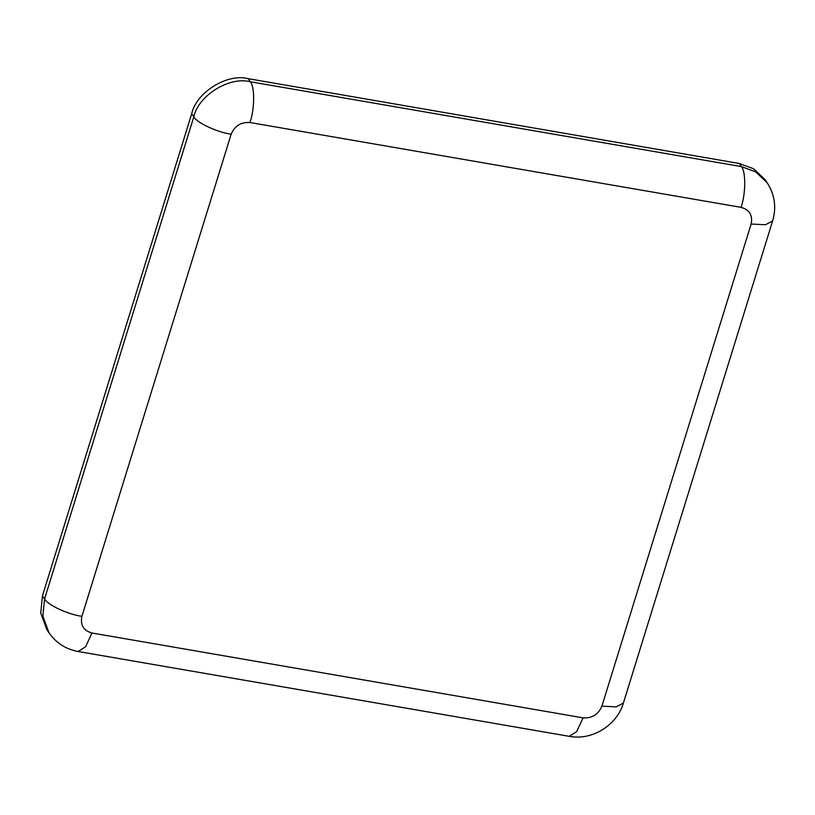 <?xml version="1.0" encoding="UTF-8"?>
<svg xmlns="http://www.w3.org/2000/svg" width="815" height="815" viewBox="0 0 815 815"><rect width="100%" height="100%" fill="white"/><g stroke="black" fill="none" stroke-linecap="round" stroke-linejoin="round"><path stroke-width="1.22" d="M248.198 78.668L250.317 81.765C229.463 76.162 198.391 95.437 193.807 116.82L44.57 598.943L42.859 616.12L49.043 632.919L46.924 629.822L40.75 613.023L42.451 595.846L191.698 113.723C196.272 92.34 227.344 73.055 248.198 78.668L739.297 163.489L753.478 168.715L764.99 179.545L767.098 182.642L755.597 171.812L741.406 166.596L250.317 81.765C254.891 86.635 254.708 109.047 249.981 122.525L741.08 207.356C745.796 193.878 745.98 171.456 741.406 166.596L739.297 163.489M191.698 113.723L193.807 116.82C196.7 122.729 217.238 132.295 231.154 134.21C234.72 125.816 240.996 121.924 249.981 122.525M741.08 207.356C749.515 209.761 752.866 215.323 751.135 224.033L765.489 224.746L772.63 220.896C776.614 207.346 774.77 194.591 767.098 182.642M42.451 595.846L44.57 598.943C47.464 604.862 67.991 614.428 81.908 616.344L231.154 134.21M751.135 224.033L601.888 706.157L616.252 706.88L623.394 703.029L772.63 220.896M49.043 632.919C56.266 643.076 65.984 649.28 78.179 651.511L85.626 646.733L91.963 633.011C83.527 630.606 80.176 625.054 81.908 616.344M601.888 706.157C598.322 714.551 592.047 718.443 583.061 717.842L576.714 731.564L569.267 736.332C591.975 740.794 617.067 725.279 623.394 703.029M583.061 717.842L91.963 633.011M78.179 651.511L569.267 736.332"/></g></svg>
